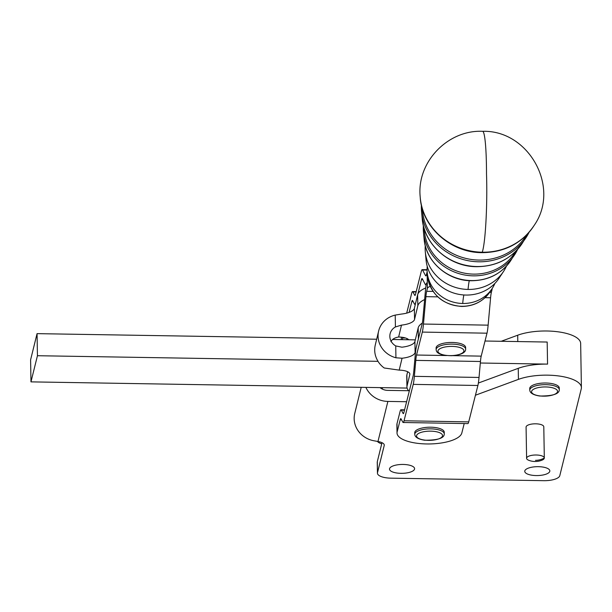 <?xml version="1.0" encoding="UTF-8"?>
<svg xmlns="http://www.w3.org/2000/svg" width="612" height="612" viewBox="0 0 612 612"><rect width="100%" height="100%" fill="white"/><g stroke="black" fill="none" stroke-linecap="round" stroke-linejoin="round"><path stroke-width="0.92" d="M506.461 266.105A42.412 39.474 -165.8 0 1 503.431 271.606A42.412 39.474 -165.8 0 1 468.058 289.438A42.412 39.474 -165.8 0 1 425.309 251.907A42.412 39.474 -165.8 0 1 425.156 249.069A42.412 39.474 -165.8 0 1 425.256 245.619M494.894 283.41A35.221 32.78 -165.8 0 1 492.079 288.68A35.221 32.78 -165.8 0 1 462.703 303.483A35.221 32.78 -165.8 0 1 427.207 272.317A35.221 32.78 -165.8 0 1 427.077 269.961A35.221 32.78 -165.8 0 1 427.23 266.342M503.431 271.606L498.895 278.437A39.535 36.797 -165.8 0 1 465.916 295.06A39.535 36.797 -165.8 0 1 426.067 260.069L425.309 251.907M526.603 458.235A8.859 3.136 -1 0 1 535.485 454.999A8.859 3.136 -1 0 1 544.313 457.99A8.859 3.136 -1 0 1 544.313 458.044A8.859 3.136 -1 0 1 542.148 460.102A17.786 17.786 0 0 1 528.844 460.323A8.859 3.136 -1 0 1 526.603 458.289A8.859 3.136 -1 0 1 526.603 458.235M526.083 427.153A8.859 3.136 -1 0 1 526.083 427.107A8.859 3.136 -1 0 1 526.083 427.054A8.859 3.136 -1 0 1 526.113 426.809A8.859 3.136 -1 0 1 535.293 423.81A8.859 3.136 -1 0 1 543.793 426.809A8.859 3.136 -1 0 1 543.793 426.862M402.061 358.234A17.71 6.281 179 0 0 408.87 356.873A17.71 6.281 179 0 0 415.104 352.512L414.921 341.473A17.71 6.281 -1 0 1 408.678 345.834A17.71 6.281 -1 0 1 401.877 347.195L395.734 345.925L395.933 357.783L402.061 358.234L399.2 370.122A11.804 4.185 -1 0 1 409.856 374.108A11.804 4.185 -1 0 1 409.818 374.49L407.049 386.004A32.474 11.513 179 0 0 406.934 387.052A32.474 11.513 179 0 0 409.26 391.236M395.421 326.953L401.503 325.117A17.71 6.281 179 0 0 408.311 323.756A17.71 6.281 179 0 0 414.546 319.395L414.362 308.356A17.71 6.281 -1 0 1 408.127 312.717A17.71 6.281 -1 0 1 401.319 314.078L395.214 315.096L395.421 326.953A11.804 10.993 13.5 0 0 390.119 333.769A11.804 10.993 13.5 0 0 395.734 345.925M414.362 308.356L417.629 294.755A32.474 11.513 -1 0 1 417.644 294.709A32.474 11.513 -1 0 1 425.715 287.969M424.636 299.559A32.474 11.513 179 0 0 417.82 305.793L414.546 319.395M406.934 387.052L406.743 376.013A32.474 11.513 -1 0 1 406.865 374.965L407.646 371.721M464.21 423.542L461.823 432.998A32.474 11.513 -1 0 1 450.302 440.977A32.474 11.513 -1 0 1 415.823 443.088A32.474 11.513 -1 0 1 397.02 432.99A32.474 11.513 -1 0 1 397.15 431.888L397.012 423.611L400.072 411.486A26.568 2.372 91 0 1 400.944 409.765A26.568 2.372 91 0 1 401.311 410.109L403.071 413.414A17.71 1.576 -89 0 0 403.316 413.643A17.71 1.576 -89 0 0 403.897 412.496L413.077 376.097A17.71 1.576 -89 0 0 413.834 370.742L415.265 354.784A26.568 2.372 91 0 1 416.397 346.744L422.188 323.802A17.71 1.576 -89 0 0 422.938 318.447L425.401 291.06A26.568 2.372 91 0 1 426.533 283.019A26.568 2.372 -89 0 1 425.661 284.748A26.568 2.372 -89 0 1 425.286 284.404L422.272 278.728A17.71 1.576 91 0 0 422.028 278.498A17.71 1.576 91 0 0 421.446 279.646L415.747 302.596M529.242 467.828A12.546 4.445 179 0 0 524.759 471.332A12.546 4.445 179 0 0 532.027 475.233A12.546 4.445 179 0 0 545.361 474.407A12.546 4.445 179 0 0 549.798 471.324A12.546 4.445 179 0 0 549.844 470.911A12.546 4.445 179 0 0 542.569 467.01A12.546 4.445 179 0 0 529.242 467.828M400.952 473.336A12.546 4.445 179 0 0 414.599 468.677A12.546 4.445 179 0 0 411.669 465.893A12.546 4.445 179 0 0 397.731 464.783A12.546 4.445 179 0 0 389.507 469.106A12.546 4.445 179 0 0 392.437 471.89A12.546 4.445 179 0 0 400.952 473.336M475.432 395.23L518.433 379.371A36.896 13.082 179 0 1 558.534 375.936A36.896 13.082 179 0 1 581.4 387.618A36.896 13.082 179 0 1 581.262 388.842L559.789 475.692A14.757 5.233 -1 0 1 554.564 479.318A14.757 5.233 -1 0 1 543.793 480.68L390.907 478.163A14.757 5.233 -1 0 1 380.886 476.457A14.757 5.233 -1 0 1 377.443 473.183A14.757 5.233 -1 0 1 377.497 472.686L377.313 461.647A14.757 5.233 179 0 0 377.252 462.144L377.443 473.183M381.72 443.83A14.757 5.233 -1 0 1 380.327 443.34A14.757 5.233 -1 0 1 377.413 441.413M384.214 444.702L384.221 445.482A11.804 4.185 179 0 0 384.267 445.092A11.804 4.185 179 0 0 381.513 442.468A11.804 4.185 179 0 0 377.971 441.504L373.488 440.686A23.616 21.986 13.9 0 1 354.753 413.437L361.21 387.312M501.228 341.282L517.691 335.215A36.896 13.082 -1 0 1 557.792 331.773A36.896 13.082 -1 0 1 580.658 343.462L581.4 387.618M478.37 383.043L518.249 368.332A36.896 13.082 -1 0 1 547.556 364.117L480.321 363.015M530.711 386.585A14.757 5.233 -1 0 1 547.12 383.051A14.757 5.233 -1 0 1 559.261 387.993L559.292 389.645A14.757 5.233 179 0 0 549.767 384.925A14.757 5.233 179 0 0 530.734 388.245A14.757 5.233 179 0 0 529.778 390.142L529.747 388.49A14.757 5.233 -1 0 1 530.711 386.585M415.686 430.794A14.757 5.233 -1 0 1 432.103 427.252A14.757 5.233 -1 0 1 444.243 432.194L444.274 433.854A14.757 5.233 179 0 0 434.749 429.127A14.757 5.233 179 0 0 415.716 432.447A14.757 5.233 179 0 0 414.76 434.352L414.729 432.692A14.757 5.233 -1 0 1 415.686 430.794M436.119 348.121A14.757 5.233 -1 0 1 436.104 347.945A14.757 5.233 -1 0 1 450.516 342.468A14.757 5.233 -1 0 1 465.61 347.264A14.757 5.233 -1 0 1 465.617 347.448A14.757 5.233 -1 0 1 465.617 347.631M395.933 357.783A23.616 21.986 -166.5 0 1 378.637 331.008L375.255 345.084C373.986 350.76 374.911 356.176 378.025 361.325L378.009 361.378A23.616 21.986 13.5 0 0 384.221 367.988L399.2 370.122M407.072 388.069L30.975 381.873L30.6 359.795L37.064 333.639L376.663 339.232M37.064 333.639L37.439 355.717L378.025 361.325M30.975 381.873L37.439 355.717M485.025 341.022L547.182 342.039L547.556 364.117M392.736 339.499L415.303 339.867M390.953 341.71C392.055 339.262 394.618 337.694 398.642 337.005A11.804 4.185 -1 0 1 408.755 339.759M414.921 341.473L418.187 327.871A32.474 11.513 -1 0 1 422.341 323.082M406.613 401.724L387.878 401.418A23.616 21.986 -166.1 0 1 365.899 387.396M384.221 445.482L377.497 472.686M397.02 432.99L396.882 424.713A32.474 11.513 -1 0 1 397.012 423.611M380.037 387.625A11.804 10.993 13.9 0 0 387.694 390.38L408.717 390.724M377.313 461.647L382.003 442.683M406.689 313.122L411.685 293.309A26.568 2.372 91 0 1 412.557 291.58A26.568 2.372 91 0 1 412.932 291.924L414.684 295.229A17.71 1.576 -89 0 0 414.936 295.458A17.71 1.576 -89 0 0 415.517 294.311L421.301 271.368A26.568 2.372 91 0 1 422.173 269.64A26.568 2.372 91 0 1 422.548 269.991L425.562 275.668A17.71 1.576 -89 0 0 425.807 275.897A17.71 1.576 -89 0 0 426.396 274.742L427.115 271.889L427.39 288.443L426.671 291.304L433.089 291.411M401.204 339.637L401.373 337.732A26.568 2.372 91 0 1 401.426 337.181M413.154 301.609L411.822 301.586L409.099 312.388M402.795 337.373L402.642 337.977L405.611 338.031M402.321 339.652A17.71 1.576 91 0 1 402.642 337.977M415.334 304.325L414.783 304.317A26.568 2.372 -89 0 1 414.408 303.973L412.656 300.66A17.71 1.576 91 0 0 412.404 300.431A17.71 1.576 91 0 0 411.822 301.586M414.783 304.317A26.568 2.372 -89 0 0 415.655 302.588M401.541 419.786L400.21 419.763A17.71 1.576 91 0 1 400.791 418.616A17.71 1.576 91 0 1 401.036 418.845L402.795 422.15A26.568 2.372 -89 0 0 403.17 422.494L467.843 423.603A26.568 2.372 -89 0 0 468.716 421.882L477.896 385.483A26.568 2.372 -89 0 0 479.028 377.451L480.458 361.493A17.71 1.576 91 0 1 481.208 356.13L486.999 333.188A26.568 2.372 -89 0 0 488.131 325.156L490.587 297.769A17.71 1.576 91 0 1 491.344 292.406L492.063 289.553A8.859 3.136 -1 0 0 492.102 289.247A8.859 3.136 -1 0 0 492.002 288.803M400.21 419.763L397.15 431.888M403.17 422.494A26.568 2.372 -89 0 0 404.042 420.773L468.716 421.882M477.896 385.483L413.222 384.374L404.042 420.773M413.222 384.374A26.568 2.372 -89 0 0 414.355 376.342L479.028 377.451M480.458 361.493L415.785 360.384L414.355 376.342M415.785 360.384A17.71 1.576 91 0 1 416.535 355.029L446.592 355.541M486.999 333.188L422.326 332.087L416.535 355.029M422.326 332.087A26.568 2.372 -89 0 0 423.458 324.046L488.131 325.156M437.771 296.866L425.914 296.659L423.458 324.046M425.914 296.659A17.71 1.576 91 0 1 426.671 291.304M427.39 288.443A8.859 3.136 -1 0 1 430.244 286.362M415.961 348.939L415.104 352.512M406.812 339.729L407.087 338.604M378.637 331.008A23.616 21.986 -166.5 0 1 395.214 315.096M515.495 251.586A48.799 45.426 -165.8 0 1 473.535 274.115A48.799 45.426 -165.8 0 1 424.192 228.559M526.588 234.962A55.998 52.119 -165.8 0 1 478.882 260.069A55.998 52.119 -165.8 0 1 422.303 208.661M469.289 280.663A29.521 2.632 -89 0 0 468.058 289.438M463.873 294.976A29.521 2.632 -89 0 0 462.703 303.483M427.589 276.379C430.986 294.594 442.292 304.615 461.509 306.451C473.619 306.344 483.059 301.548 489.822 292.077A33.782 31.449 -165.8 0 1 461.639 306.283A33.782 31.449 -165.8 0 1 427.589 276.379L427.207 272.317M424.108 239.009C425.7 261.592 447.67 280.839 471.309 280.74C488.154 280.587 501.251 273.947 510.607 260.827A46.956 43.704 -165.8 0 1 471.439 280.571A46.956 43.704 -165.8 0 1 424.108 239.009L423.466 232.139A49.381 45.961 14.2 0 0 473.237 275.844A49.381 45.961 14.2 0 0 514.432 255.082A49.381 45.961 14.2 0 0 517.66 249.313M423.359 225.522A49.381 45.961 14.2 0 0 423.29 228.834A49.381 45.961 14.2 0 0 423.466 232.139L423.351 225.499M422.211 218.599C424.032 244.601 449.384 266.817 476.664 266.694C496.087 266.511 511.188 258.868 521.959 243.76A54.154 50.406 -165.8 0 1 476.794 266.526A54.154 50.406 -165.8 0 1 422.211 218.599L421.569 211.729A56.572 52.663 14.2 0 0 478.592 261.798A56.572 52.663 14.2 0 0 525.784 238.014A56.572 52.663 14.2 0 0 529.074 232.277M421.393 205.119A56.572 52.663 14.2 0 0 421.362 207.942A56.572 52.663 14.2 0 0 421.569 211.729L421.385 205.089M534.001 225.644A61.361 57.115 -165.8 0 1 533.901 225.797A61.361 57.115 -165.8 0 1 482.149 252.481A61.361 57.115 -165.8 0 1 420.214 197.118A61.361 57.115 -165.8 0 1 420.199 196.942M534.1 225.491A61.483 57.222 -165.8 0 1 482.241 252.22A61.483 57.222 -165.8 0 1 420.184 196.758L420.214 197.118C421.699 226.953 450.692 252.817 482.011 252.657C504.487 252.412 521.784 243.454 533.901 225.797L534.1 225.491C560.783 187.54 528.699 129.836 482.593 131.32C447.877 129.645 416.611 162.081 420.184 196.758M482.241 252.22A53.137 4.735 -89 0 0 486.509 173.999A53.137 4.735 -89 0 0 482.593 131.32M544.313 458.044A17.786 16.631 -178.2 0 1 535.5 460.346M417.82 305.793L417.629 294.755M406.865 374.965L407.049 386.004M517.798 341.557L517.691 335.215M518.433 379.371L518.249 368.332M539.96 395.926A12.99 4.605 -1 0 1 532.417 390.096A12.99 4.605 -1 0 1 549.171 387.174A12.99 4.605 -1 0 1 556.706 393.003A12.99 4.605 -1 0 1 539.96 395.926M424.942 440.127A12.99 4.605 -1 0 1 417.399 434.298A12.99 4.605 -1 0 1 434.145 431.383A12.99 4.605 -1 0 1 441.688 437.213A12.99 4.605 -1 0 1 424.942 440.127M436.104 347.945L436.134 349.597C436.387 350.661 435.622 355.281 451.472 355.717C465.487 354.792 465.724 350.202 465.648 349.1A14.757 5.233 179 0 0 465.64 348.924A14.757 5.233 179 0 0 450.294 344.128A14.757 5.233 179 0 0 436.134 349.597A14.757 5.233 179 0 0 436.149 349.781M451.449 355.603A12.99 4.605 -1 0 1 437.947 351.387A12.99 4.605 -1 0 1 450.394 346.415A12.99 4.605 -1 0 1 463.896 350.63A12.99 4.605 -1 0 1 451.449 355.603M401.503 325.117L398.642 337.005M377.971 441.504L387.878 401.418M382.202 389.018L382.531 387.664M427.084 270.068L422.548 269.991M425.562 275.668L426.067 275.675M416.106 291.978L412.932 291.924M414.684 295.229L415.188 295.244M422.77 279.669L421.446 279.646M490.587 297.769L485.048 297.669M489.615 292.383L491.344 292.406M404.486 410.162L401.311 410.109M403.071 413.414L403.576 413.421M452.872 355.649L481.208 356.13M418.187 327.871L418.378 338.91M409.803 373.725L409.818 374.49M489.822 292.077L492.102 289.247M510.607 260.827L517.683 249.291M521.959 243.76L529.089 232.254M544.313 457.99L543.793 426.809M559.292 389.645C559.383 393.921 552.858 396.048 539.723 396.025C533.297 395.008 529.984 393.049 529.778 390.142M444.274 433.854C444.366 438.131 437.84 440.257 424.697 440.235C418.279 439.217 414.967 437.251 414.76 434.352M465.648 349.1L465.617 347.448M426.174 284.756L425.661 284.748M412.557 291.58L416.191 291.641M422.173 269.64L427.077 269.724M400.944 409.765L404.57 409.826M526.603 458.289L526.083 427.107"/></g></svg>
